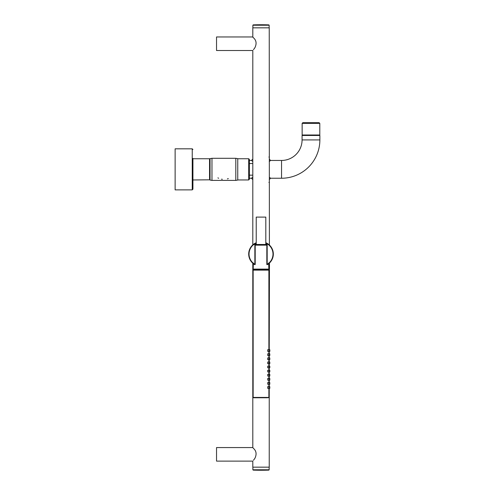 <?xml version="1.0" encoding="UTF-8"?>
<svg xmlns="http://www.w3.org/2000/svg" width="495" height="495" viewBox="0 0 495 495"><rect width="100%" height="100%" fill="white"/><g stroke="black" fill="none" stroke-linecap="round" stroke-linejoin="round"><path stroke-width="0.74" d="M281.544 178.243L281.544 160.454A20.53 20.53 0 0 0 302.074 139.924L302.074 135.475L319.869 135.475L319.869 139.924A38.325 38.325 0 0 1 281.544 178.243L270.598 178.243L269.317 177.222M252.803 161.549L251.435 160.454L249.381 160.454L249.381 159.427L249.381 179.27L248.7 179.957L248.7 158.74L249.381 159.427L249.381 163.053M281.544 160.454L270.598 160.454L269.231 159.087M252.803 177.148L251.435 178.243L249.381 178.243M251.435 178.243L252.803 179.617M269.231 179.617L270.598 178.243M269.231 157.033L268.884 157.033M237.749 174.488L237.749 158.641L235.806 158.301L235.806 180.403L237.749 180.062L237.749 174.488M211.971 180.403L211.971 158.301L210.035 158.641L210.035 180.062L211.971 180.403L235.806 180.403M249.381 175.645L249.381 175.168L252.803 175.168M249.381 170.806L249.381 172.371M192.239 189.882L192.239 148.822L175.131 148.822L175.131 189.882L192.239 189.882L192.926 189.195L192.926 158.4M303.72 122.68L307.494 122.68M319.801 123.36L319.114 122.68L302.829 122.68L302.142 123.36L302.142 134.999L319.801 134.999L319.801 123.36L302.142 123.36M192.926 180.298L192.926 189.195M192.926 158.74L209.552 158.74L209.552 178.658M192.926 179.957L209.688 179.821L209.552 158.74M210.035 164.612L210.035 174.092L210.035 164.612M228.331 178.59L227.391 178.899M222.304 179.295L221.525 179.171M218.648 178.249L217.899 177.866M269.231 182.352L268.884 182.352M269.231 161.549L270.598 160.454M252.803 163.536L249.381 163.536M256.224 217.107L265.809 217.107L265.809 244.481L266.83 244.481L255.197 244.481L256.224 244.481L256.224 217.107M256.812 244.481L265.221 244.481M253.347 263.699L253.18 269.113L268.853 269.113L268.686 263.699M261.014 244.481L265.809 244.481M269.806 367.828L269.806 366.121L269.806 367.828L268.766 367.828M269.806 366.634L269.806 367.315L269.806 366.634M268.203 269.8L253.49 269.8L268.544 269.8L268.203 269.113M268.766 349.693L269.806 349.693L269.874 351.221M268.909 386.651L267.727 386.651L267.727 388.358L268.909 388.358L268.909 386.651L268.909 388.358M268.909 384.256L267.721 384.256L267.727 382.542L268.909 382.542L268.909 384.256L268.909 382.542M268.909 380.148L267.727 380.148L267.727 378.44L268.909 378.44L268.909 380.148L268.909 378.44M268.909 376.045L267.727 376.045L267.727 374.331L268.909 374.331L268.909 376.045L268.909 374.331M268.909 371.937L267.727 371.937L267.727 370.223L268.909 370.223L268.909 371.937L268.909 370.223M268.909 367.828L267.727 367.828L267.727 366.121L268.909 366.121L268.909 367.828L268.909 366.121M268.909 363.726L267.727 363.726L267.727 362.012L268.909 362.012L268.909 363.726L268.909 362.012M268.909 359.618L267.727 359.618L267.727 357.91L268.909 357.91L268.909 359.618L268.909 357.91M268.909 355.515L267.727 355.515L267.727 353.801L268.909 353.801L268.909 355.515L268.909 353.801M268.909 351.407L267.727 351.407L267.727 349.693L268.909 349.693L268.909 351.407L268.909 349.693M268.766 386.651L269.806 386.651L269.806 388.358L269.806 386.651L269.806 388.358L268.766 388.358M268.766 382.542L269.806 382.542L269.806 384.256L269.806 382.542L269.806 384.256L268.766 384.256M268.766 378.44L269.806 378.44L269.806 380.148L269.806 378.44L269.806 380.148L268.766 380.148M268.766 374.331L269.806 374.331L269.806 376.045L269.806 374.331L269.806 376.045L268.766 376.045M268.766 370.223L269.806 370.223L269.806 371.937L269.806 370.223L269.806 371.937L268.766 371.937M268.766 362.012L269.806 362.012L269.806 363.726L269.806 362.012L269.806 363.726L268.766 363.726M268.766 357.91L269.806 357.91L269.806 359.618L269.806 357.91L269.806 359.618L268.766 359.618M268.766 353.801L269.806 353.801L269.806 355.515L269.806 353.801L269.806 355.515L268.766 355.515M268.766 351.407L269.806 351.407M268.909 387.164L268.909 387.845L268.909 387.164M268.909 383.056L268.909 383.743L268.909 383.056M268.909 378.953L268.909 379.634L268.909 378.953M268.909 374.845L268.909 375.532L268.909 374.845M268.909 370.736L268.909 371.423L268.909 370.736M268.909 366.634L268.909 367.315L268.909 366.634M268.909 362.526L268.909 363.212L268.909 362.526M268.909 358.423L268.909 359.104L268.909 358.423M268.909 354.315L268.909 355.002L268.909 354.315M268.909 350.206L268.909 350.893L268.909 350.206M269.806 387.164L269.806 387.845L269.806 387.164M269.806 383.056L269.806 383.743L269.806 383.056M269.806 378.953L269.806 379.634L269.806 378.953M269.806 374.845L269.806 375.532L269.806 374.845M269.806 370.736L269.806 371.423L269.806 370.736M269.806 362.526L269.806 363.212L269.806 362.526M269.806 358.423L269.806 359.104L269.806 358.423M269.806 354.315L269.806 355.002L269.806 354.315M269.806 350.206L269.806 350.893L269.806 350.206M267.622 397.77L253.49 397.77L267.622 397.77M268.766 366.121L269.806 366.121M269.231 388.358L269.231 467.169L252.803 467.169L252.803 461.117L216.532 461.117L216.532 447.567L252.803 447.567L253.471 448.396C256.379 450.97 256.843 454.292 254.876 458.364L253.471 460.282M269.398 245.031L269.231 27.831L252.803 27.831L252.803 37.236M252.803 244.883L252.803 50.515L216.532 50.515L216.532 36.964L252.803 36.964L253.471 37.793C256.379 40.373 256.843 43.696 254.876 47.761L253.471 49.686M267.034 243.311L269.503 245.13M265.809 242.711L266.991 243.292M254.857 243.392L254.548 243.577M254.244 243.769L253.904 244.004M254.003 243.936L253.694 244.153M269.231 349.693L269.466 263.024M270.32 262.133L269.589 262.907M252.475 262.938L252.803 263.241L252.803 447.567M252.215 262.678L251.608 262.01M254.684 264.627L255.197 264.33A0.34 0.34 0 0 1 254.684 264.627A12.319 12.319 0 0 1 254.684 243.497L256.224 242.711L254.69 243.49M251.633 246.083L252.394 245.26M267.436 243.546L268.185 244.041M269.812 245.44L270.369 246.046M266.236 242.903A12.319 12.319 0 0 1 267.349 243.497L266.83 243.788L266.83 264.33A0.34 0.34 0 0 0 267.349 264.627A12.319 12.319 0 0 0 267.349 243.497L266.83 243.788A0.34 0.34 0 0 1 267.349 243.497L267.455 243.559M267.349 243.497L266.83 243.788M267.349 264.627L267.176 264.33A11.973 11.973 0 0 0 267.176 243.788L267.176 264.33L266.83 264.33M254.684 243.497L254.857 243.788A11.973 11.973 0 0 0 254.857 264.33L254.857 243.788L255.197 243.788A0.34 0.34 0 0 0 254.684 243.497A12.319 12.319 0 0 1 254.752 243.453M255.197 264.33L255.197 243.788M255.197 243.769L256.224 243.206M265.809 243.206L266.483 243.565L266.923 243.249L266.564 243.064M254.628 243.528L254.238 243.775M253.428 263.049L252.858 263.291L253.211 263.588M267.616 264.46L268.507 263.841M269.169 263.297L268.606 263.049L269.169 263.291M251.435 160.454L252.803 159.087M302.074 139.924L319.869 139.924M266.83 245.143L255.197 245.143M268.544 397.77L268.884 397.429L253.143 397.429L253.143 270.14L268.884 270.14L268.544 269.8M269.156 467.169L269.156 469.78L252.871 469.78L253.205 470.12A239.518 239.518 0 0 0 268.828 470.12L253.205 470.12M267.869 470.12A239.518 210.196 90 0 1 261.014 470.25M252.871 27.831L252.871 25.22L269.156 25.22L268.828 24.88L254.158 24.88A239.518 210.196 -90 0 1 261.014 24.75A239.518 239.518 0 0 0 253.205 24.88L254.158 24.88M237.749 179.957L248.7 179.957M237.749 158.74L248.7 158.74L249.381 159.427M192.239 148.822L192.926 149.502M210.035 159.464L209.688 159.464M210.035 179.233L209.688 179.233M210.035 159.347L209.688 159.347M210.035 179.357L209.688 179.357M303.441 134.999L303.441 135.475M318.502 134.999L318.502 135.475M211.971 158.301L235.806 158.301M253.83 269.8L253.83 269.113M253.143 397.429L253.49 397.77M253.143 270.14L253.49 269.8M268.884 397.429L268.884 388.358M268.884 386.651L268.884 384.256M268.884 382.542L268.884 380.148M268.884 378.44L268.884 376.045M268.884 374.331L268.884 371.937M268.884 370.223L268.884 367.828M268.884 366.121L268.884 363.726M268.884 362.012L268.884 359.618M268.884 357.91L268.884 355.515M268.884 353.801L268.884 351.407M268.884 349.693L268.884 270.14M269.231 351.407L269.231 353.801M269.231 355.515L269.231 357.91M269.231 359.618L269.231 362.012M269.231 363.726L269.231 366.121M269.231 367.828L269.231 370.223M269.231 371.937L269.231 374.331M269.231 376.045L269.231 378.44M269.231 380.148L269.231 382.542M269.231 384.256L269.231 386.651M252.871 467.169L252.871 469.78M269.156 469.78L268.828 470.12M269.156 27.831L269.156 25.22M252.871 25.22L253.205 24.88M268.828 24.88A239.518 239.518 0 0 0 261.014 24.75M253.527 244.283L254.071 244.567L253.545 244.264"/></g></svg>
